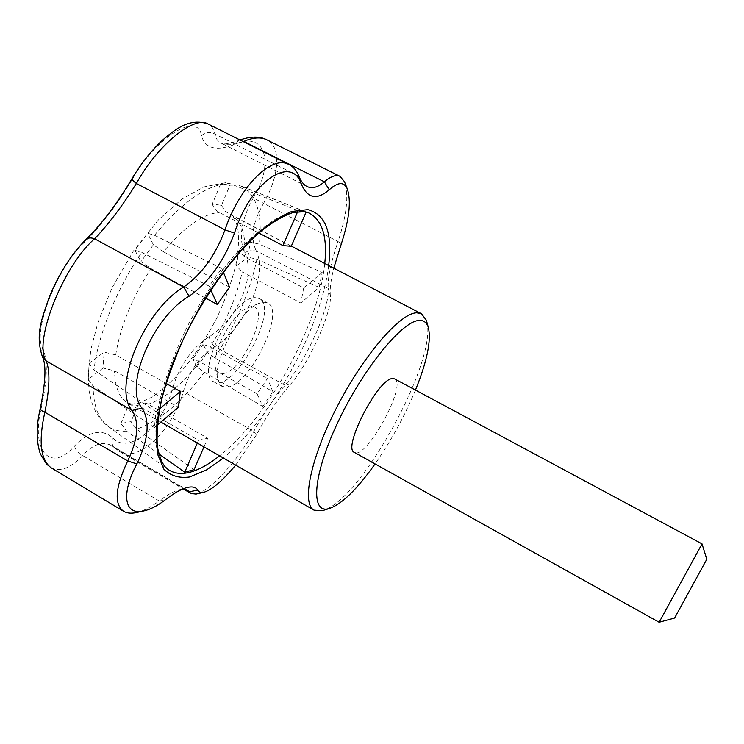 <?xml version="1.0" encoding="UTF-8"?>
<svg xmlns="http://www.w3.org/2000/svg" width="744" height="744" viewBox="0 0 744 744"><rect width="100%" height="100%" fill="white"/><g stroke="black" fill="none" stroke-linecap="round" stroke-linejoin="round"><path stroke-width="0.56" stroke-dasharray="3.72 2.79" d="M415.459 390.079C404.624 416.129 391.158 440.746 375.06 463.921M394.571 378.863C407.675 384.285 366.002 460.48 354.367 452.38M426.824 321.985C437.463 360.375 361.9 498.499 323.845 510.226M257.071 393.706L199.671 361.77L192.696 358.989L196.946 366.987L204.433 372.214L262.762 406.484L257.071 393.706L267.412 378.566L272.843 391.66L214.644 357.641L207.204 352.414L203.112 344.24L210.106 346.946L267.412 378.566M262.762 406.484L272.843 391.66M194.054 469.669L136.571 429.186L131.028 421.643L120.937 423.457L126.545 431.111L158.714 453.831M319.139 287.398L256.931 259.191L247.919 257.201L250.226 242.144L259.331 244.162L322.171 272.499L319.139 287.398L300.799 303.013L242.209 271.895C236.666 297.135 225.962 322.152 210.106 346.946M306.137 212.059L238.573 185.061L229.915 185.219L220.81 183.601L212.291 204.042L221.489 205.353L229.915 185.219M306.203 211.919L298.084 210.682L297.665 211.659M220.81 183.601L225.46 182.726L230.036 183.619L298.084 210.682M221.796 268.435L154.492 235.271L147.6 233.225L134.934 250.291L141.797 252.43L209.148 286.105L221.796 268.435L223.321 272.118M94.004 369.973L156.045 411.804L154.38 427.642L93.056 385.969L88.238 379.375L89.122 363.37L94.004 369.973C97.855 335.432 116.38 289.276 141.797 252.43M196.946 366.987L207.204 352.414M203.112 344.24L192.696 358.989M322.171 272.499L303.701 287.984L244.497 256.754L238.703 250.821L236.471 265.961L242.209 271.895M221.489 205.353L225.302 211.398L230.873 214.709C241.791 221.247 246.329 235.262 244.497 256.754M258.782 233.002L219.303 212.449C216.002 210.664 213.658 207.855 212.291 204.042M205.614 298.13L151.069 268.603L140.951 261.609L153.376 244.776L163.438 251.76C184.27 226.92 202.889 213.816 219.303 212.449M166.061 383.411L115.701 354.925L104.104 352.107L103.053 368.029L114.53 370.819L178.402 407.191M197.355 443.061L198.546 440.318L138.412 405.787L132.144 404.122L128.74 404.708L141.565 402.597L147.033 403.555L207.734 438.216L203.968 446.865M229.58 287.221L163.438 251.76M198.546 440.318L207.734 438.216M303.701 287.984L300.799 303.013M291.248 246.292L228.408 213.64M702.011 543.883L659.147 622.254M706.791 559.153L674.585 618.041M253.304 197.913C241.056 220.159 238.266 238.582 244.943 253.183C250.189 264.855 249.184 279.521 241.921 297.209C234.007 314.74 223.144 327.881 209.334 336.632C191.896 347.857 179.546 365.341 172.292 389.084C163.057 425.735 129.279 455.402 113.097 438.244C102.207 428.386 89.354 430.934 74.549 445.898C51.727 472.849 30.29 452.845 41.283 407.786C47.477 380.007 47.941 360.077 42.687 347.987C32.011 332.438 57.8 266.175 84.388 242.321C101.147 225.841 117.301 204.516 132.86 178.337C157.096 135.65 198.657 111.6 201.401 135.678C205.232 148.772 216.597 151.571 235.485 144.085C265.989 130.674 274.369 164.052 253.304 197.913L263.59 203.335C279.279 176.049 281.753 146.884 266.789 139.807M84.388 242.321L85.802 239.68M42.696 357.287L42.427 356.776C41.115 353.874 41.208 350.945 42.687 347.987M235.681 465.093L256.308 435.045C267.542 414.38 279.102 397.296 290.978 383.792C309.532 362.189 332.057 312.192 330.373 295.656L328.216 288.477C330.197 307.449 305.914 361.407 285.064 385.243C274.434 397.566 264.008 412.948 253.788 431.39C237.494 461.438 209.101 491.691 196.025 494.109M51.271 467.874C60.106 472.282 70.587 468.19 82.724 455.588C93.112 444.084 102.849 440.82 111.935 445.814L119.17 451.31C138.375 463.661 172.571 430.097 183.359 391.586L172.292 389.084M330.373 295.656C329.666 289.528 330.801 280.367 333.758 268.175M256.308 435.045L253.788 431.39L183.359 391.586C189.227 371.07 199.764 356.078 214.97 346.611C211.631 343.933 209.752 340.603 209.334 336.632M244.943 253.183C248.422 250.077 252.142 249.231 256.103 250.644C250.179 237.838 252.672 222.065 263.59 203.335L338.036 241.549C330.801 262.641 327.527 278.284 328.216 288.477L256.103 250.644C268.528 274.685 245.027 328.513 214.97 346.611L285.064 385.243L290.978 383.792M235.485 144.085L238.34 140.635L240.535 140.253M184.884 489.254L114.158 447.516C111.842 444.968 111.488 441.88 113.097 438.244M201.401 135.678C205.549 132.19 210.078 131.651 214.988 134.06C213.909 129.158 211.603 125.801 208.078 123.969M243.242 141.611C233.839 145.154 226.483 145.685 221.173 143.192L221.173 143.192C217.741 141.444 215.686 138.393 214.988 134.06L298.976 176.337M182.261 489.208L179.518 489.682C174.031 491.077 167.242 494.825 159.151 500.926L82.724 455.588C78.129 453.291 75.404 450.055 74.549 445.898M187.395 490.101L111.935 445.814L119.17 451.31L183.601 489.152M132.86 178.337L132.051 178.579M40.25 408.623L41.283 407.786M135.752 512.69C142.885 511.295 150.679 507.38 159.151 500.926L164.843 500.182M341.366 243.753L338.036 241.549C346.853 214.839 349.01 194.909 344.519 181.741M250.226 242.144L238.703 250.821M236.471 265.961L247.919 257.201M209.148 286.105L210.85 289.928M134.934 250.291L140.951 261.609M153.376 244.776L147.6 233.225M156.045 411.804L159.635 408.8M157.263 425.187L154.38 427.642M89.122 363.37L104.104 352.107M103.053 368.029L88.238 379.375M120.937 423.457L128.74 404.708M138.756 403.146L131.028 421.643M227.171 387.168C249.938 385.401 286.04 310.964 267.673 303.05L264.083 302.231L260.14 303.003C241.288 307.942 211.947 361.584 217.964 380.1L222.075 386.415L227.171 387.168M222.782 373.6C244.757 372.019 274.062 298.037 248.477 307.56C233.514 311.559 210.803 353.075 215.509 367.824C216.597 372.102 219.024 374.027 222.782 373.6M255.611 297.702L259.256 298.549C280.376 308.128 233.216 394.367 213.742 381.765C194.296 374.623 233.653 295.201 255.611 297.702M126.545 431.111C119.524 431.622 113.395 430.051 108.178 426.414L168.209 469.557C162.657 464.591 158.742 456.993 156.463 446.744C155.245 435.054 155.989 421.216 158.686 405.238C164.34 379.449 174.542 351.921 189.302 322.663C204.981 293.731 222.224 268.826 241.037 247.966C253.248 235.56 264.883 225.86 275.95 218.885C286.449 213.584 295.712 211.129 303.738 211.538L308.611 212.858L239.912 185.572C256.252 193.747 262.725 213.277 259.331 244.162M324.775 263.497C318.86 324.775 267.979 417.803 219.564 455.83M204.433 372.214C181.731 402.365 159.114 421.355 136.571 429.186M256.931 259.191C249.752 292.448 235.653 325.268 214.644 357.641M154.492 235.271C183.201 200.889 208.385 183.675 230.036 183.619M225.46 182.726L203.772 186.949L181.657 199.299L158.565 219.703L133.483 250.933L112.121 287.686L98.05 322.068L90.898 349.317L88.136 374.195L89.038 390.591L91.512 401.862L95.678 411.944L99.482 417.896L108.178 426.414C98.496 419.523 93.456 406.038 93.056 385.969M115.701 354.925C120.175 326.821 131.958 298.046 151.069 268.603M138.412 405.787L127.838 403.09C119.338 398.133 114.901 387.373 114.53 370.819M199.671 361.77C182.28 384.285 165.168 398.431 148.326 404.206M328.671 265.524C321.38 327.388 271.532 418.519 223.367 458.016M291.322 246.115L230.873 214.709L234.379 218.243L237.587 226.827C239.029 236.062 238.759 247.352 236.787 260.726C232.574 279.502 225.776 298.883 216.392 318.878C206.386 337.441 195.449 354.06 183.591 368.726C171.632 381.691 160.964 391.214 151.571 397.305L138.858 403.118M160.89 422.09L127.838 403.09L132.144 404.122M307.012 186.521L222.093 143.536C222.326 143.248 223.609 145.759 238.34 140.635L239.996 139.984M184.968 488.148L179.527 489.701M215.509 367.824L217.964 380.1M248.477 307.56L260.14 303.003M213.742 381.765L222.075 386.415M259.256 298.549L267.673 303.05"/><path stroke-width="1.12" d="M375.06 463.921C356.981 489.431 341.663 504.32 329.118 508.589C310.322 514.383 312.489 475.714 337.962 422.034C363.239 368.354 402.634 320.469 419.281 320.469C423.736 320.255 426.74 322.533 428.284 327.286C431.464 340.148 427.186 361.072 415.459 390.079M392.144 378.594L394.571 378.863L702.02 543.873L659.138 622.263L354.367 452.38C342.101 448.753 377.561 379.291 392.144 378.594M323.845 510.226L322.133 510.756L314.042 510.161C301.339 503.883 310.564 457.774 337.497 405.973C364.29 354.135 400.616 312.768 416.798 312.815L421.467 313.754L426.34 320.227L426.824 321.985M158.714 453.831L184.726 472.208L194.054 469.669L203.968 446.865M306.137 212.059L291.248 246.292L282.962 245.585L258.782 233.002M210.85 289.928L217.322 304.473L229.58 287.221L223.321 272.118M217.322 304.473L205.614 298.13M159.635 408.8L180.299 391.465L166.061 383.411M180.299 391.465L178.402 407.191L157.263 425.187M659.147 622.254L674.594 618.041L706.465 559.86L706.8 559.163L702.011 543.883M85.802 239.68C87.913 237.689 90.842 237.401 94.581 238.805C62.905 265.943 32.95 342.975 46.184 360.905L42.427 356.776C35.089 334.865 41.515 319.306 49.69 296.019C59.697 272.555 71.731 253.769 85.802 239.68C101.575 224.214 116.994 203.847 132.051 178.579C131.697 179.36 133.139 180.997 136.385 183.48C122.379 205.948 108.447 224.39 94.581 238.805L183.666 287.054C201.717 274.378 215.481 255.322 224.967 229.877C239.633 186.614 271.737 154.129 289.276 164.722C293.573 166.926 296.8 170.804 298.976 176.337C301.041 181.452 303.71 184.847 307.012 186.521C312.173 188.939 317.967 187.367 324.384 181.824C330.894 176.282 336.093 174.44 339.98 176.319L344.519 181.741L347.225 188.744M203.438 492.379L196.025 494.09L191.031 493.514L189.208 491.793L197.783 490.119C199.001 492.128 200.945 492.872 203.605 492.351C211.659 490.101 222.354 481.015 235.681 465.093M333.758 268.175L341.366 243.753C349.354 219.089 351.335 200.796 347.29 188.874C344.016 181.583 338.009 181.88 329.248 189.767C316.823 200.387 307.523 198.499 301.348 184.112C291.713 154.138 250.449 181.629 234.49 233.114C223.981 261.218 208.85 282.264 189.088 296.242C152.297 317.158 123.272 387.959 142.15 408.186C150.204 421.262 148.437 439.834 136.85 463.921C120.919 494.007 124.183 515.229 143.22 511.044C149.758 509.752 156.965 506.134 164.843 500.182C173.77 493.263 181.22 489.031 187.2 487.487C192.454 486.269 195.988 487.143 197.783 490.119M240.535 140.253L243.242 141.611M266.789 139.807L266.78 139.798C260.791 136.896 253.137 137.426 243.809 141.388L324.384 181.824L329.248 189.767M132.051 178.579C139.537 165.958 148.121 154.668 157.812 144.717C162.192 140.086 173.361 130.47 181.062 126.601C190.138 121.7 199.141 120.826 208.078 123.969L208.078 123.969C194.361 115.199 157.542 144.81 136.385 183.48L224.967 229.877L234.49 233.114M143.22 511.044L135.752 512.69C130.832 513.63 126.778 513.165 123.578 511.286C113.851 504.079 115.227 487.301 127.698 460.954C138.049 439.304 139.528 422.462 132.153 410.437L46.184 360.905C50.22 370.865 49.774 387.968 44.845 412.213C41.599 410.883 40.074 409.693 40.25 408.623C36.149 425.996 36.168 441.071 40.306 453.831L46.556 464.107L51.271 467.874C40.483 459.978 38.335 441.425 44.845 412.213L127.698 460.954L136.85 463.921M189.088 296.242L183.666 287.054C143.546 310.667 112 388.173 132.153 410.437L142.15 408.186M301.348 184.112L298.976 176.337M184.884 489.254L189.208 491.793L187.395 490.101L182.261 489.208M297.665 211.659L282.962 245.585M184.726 472.208L197.355 443.061M219.564 455.83C211.036 462.629 202.935 467.52 195.254 470.515C184.391 474.7 175.379 474.384 168.209 469.557L165.41 467.102C162.332 463.884 159.662 457.179 157.403 447.005C156.407 433.919 157.802 418.165 161.588 399.733C166.796 380.184 174.198 359.668 183.787 338.204C204.516 295.238 233.309 255.434 259.712 232.193C272.723 221.954 284.003 215.36 293.564 212.403L304.445 211.715L308.611 212.858C322.161 219.554 327.555 236.434 324.775 263.497M223.367 458.016L206.525 469.948L189.506 476.997C179.165 478.401 170.646 475.825 163.95 469.269L157.412 453.784L156.128 430.934C158.026 412.353 162.899 391.465 170.739 368.252C180.188 344.379 191.757 320.859 205.446 297.684C219.917 275.568 234.834 256.42 250.189 240.238C265.245 226.362 279.084 216.774 291.704 211.491L307.811 209.631C325.677 214.272 332.633 232.909 328.671 265.524M428.284 327.286L426.34 320.227M329.118 508.589L322.133 510.756M160.89 422.09L314.042 510.161M291.322 246.115L421.467 313.754M191.031 493.514L183.601 489.152M239.996 139.984C253.518 135.259 261.879 137.194 266.78 139.798L339.98 176.319M42.696 357.287C46.361 365.685 45.551 382.797 40.25 408.623M187.2 487.515L184.968 488.148M289.276 164.722L208.078 123.969M123.578 511.286L51.271 467.874"/></g></svg>

